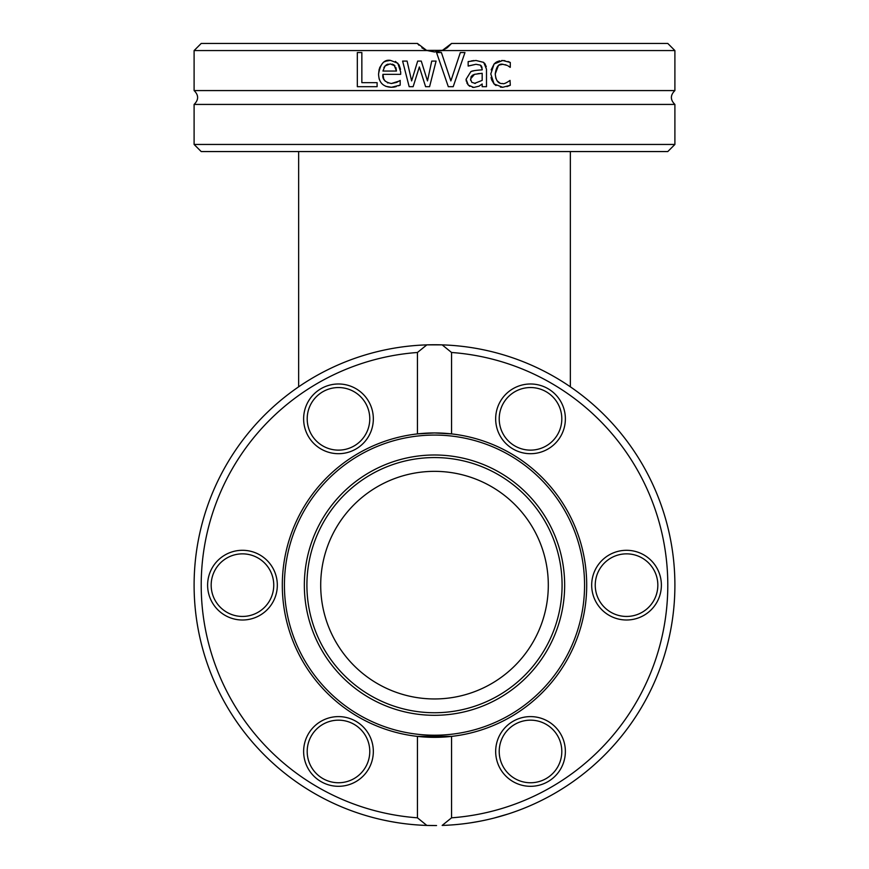 <?xml version="1.0" encoding="UTF-8"?>
<svg xmlns="http://www.w3.org/2000/svg" width="869" height="869" viewBox="0 0 869 869"><rect width="100%" height="100%" fill="white"/><g stroke="black" fill="none" stroke-linecap="round" stroke-linejoin="round"><path stroke-width="1.3" d="M442.158 344.874A240.398 240.398 0 0 0 194.102 585.152A240.398 240.398 0 0 0 426.842 825.431L417.435 817.816L417.435 736.391L451.565 736.391L451.565 817.816L442.158 825.431A240.398 240.398 0 0 0 674.898 585.152A240.398 240.398 0 0 0 426.842 344.874L442.158 344.874L451.565 352.488A233.294 233.294 0 0 1 667.794 585.152A233.294 233.294 0 0 1 451.565 817.816M436.553 825.539L426.842 825.431A240.398 240.398 0 0 0 429.579 825.496L436.086 825.55M475.951 821.955L481.839 820.847M483.696 820.466L486.488 819.858M479.047 821.39L471.031 822.758M469.456 822.997L466.696 823.388M468.402 823.149L470.748 822.802M393.831 822.085L390.985 821.574M383.663 820.108L390.409 821.477M397.817 822.737L400.674 823.16M386.064 820.618L383.62 820.108M383.696 820.119L385.13 820.423M385.38 820.477L387.281 820.868M389.214 821.248L389.92 821.379M390.572 821.498L391.398 821.65M400.196 823.095L398.176 822.791M508.083 814.014L494.103 818.044M497.807 817.066L498.437 816.893M500.066 816.436L505.106 814.948M506.931 814.372L505.736 814.753M498.48 816.882L496.101 817.523M510.038 813.373L508.876 813.753M417.435 817.816A233.294 233.294 0 0 1 201.206 585.152A233.294 233.294 0 0 1 417.435 352.488L426.842 344.874M396.47 822.519L390.159 821.422M470.911 822.78L472.638 822.509M472.725 822.487L474.213 822.248M474.583 822.183L475.397 822.041M472.019 822.606L470.683 822.813M451.565 352.488L451.565 433.903L434.5 432.947L417.435 433.903L417.435 352.488M417.435 433.903A152.205 152.205 0 0 0 417.435 736.391A152.205 152.205 0 0 0 586.705 585.152A152.205 152.205 0 0 0 417.435 433.903M308.299 734.033A34.847 34.847 0 0 0 338.486 786.304A34.847 34.847 0 0 0 368.662 734.033A34.847 34.847 0 0 0 308.299 734.033M368.662 401.413A34.847 34.847 0 0 0 308.299 401.413A34.847 34.847 0 0 0 338.486 453.694A34.847 34.847 0 0 0 368.662 401.413M242.462 550.294A34.847 34.847 0 0 0 212.286 602.575A34.847 34.847 0 0 0 272.649 602.575A34.847 34.847 0 0 0 242.462 550.294M500.338 768.88A34.847 34.847 0 0 0 560.701 768.88A34.847 34.847 0 0 0 530.514 716.61A34.847 34.847 0 0 0 500.338 768.88M560.701 436.271A34.847 34.847 0 0 0 530.514 383.989A34.847 34.847 0 0 0 500.338 436.271A34.847 34.847 0 0 0 560.701 436.271M626.538 619.999A34.847 34.847 0 0 0 656.714 567.729A34.847 34.847 0 0 0 596.351 567.729A34.847 34.847 0 0 0 626.538 619.999M503.412 767.11A31.295 31.295 0 0 1 530.514 720.162A31.295 31.295 0 0 1 557.616 767.11A31.295 31.295 0 0 1 503.412 767.11M311.384 735.815A31.295 31.295 0 0 1 365.588 735.815A31.295 31.295 0 0 1 338.486 782.752A31.295 31.295 0 0 1 311.384 735.815M242.462 553.857A31.295 31.295 0 0 1 269.564 600.794A31.295 31.295 0 0 1 215.36 600.794A31.295 31.295 0 0 1 242.462 553.857M365.588 403.194A31.295 31.295 0 0 1 338.486 450.131A31.295 31.295 0 0 1 311.384 403.194A31.295 31.295 0 0 1 365.588 403.194M557.616 434.489A31.295 31.295 0 0 1 503.412 434.489A31.295 31.295 0 0 1 530.514 387.541A31.295 31.295 0 0 1 557.616 434.489M626.538 616.447A31.295 31.295 0 0 1 599.436 569.499A31.295 31.295 0 0 1 653.64 569.499A31.295 31.295 0 0 1 626.538 616.447M284.424 585.152A150.076 150.076 0 0 0 509.538 715.111A150.076 150.076 0 0 0 509.538 455.182A150.076 150.076 0 0 0 284.424 585.152M304.346 585.152A130.154 130.154 0 0 0 499.577 697.872A130.154 130.154 0 0 0 499.577 472.432A130.154 130.154 0 0 0 304.346 585.152M306.909 585.152A127.591 127.591 0 0 0 498.295 695.645A127.591 127.591 0 0 0 498.295 474.659A127.591 127.591 0 0 0 306.909 585.152M320.704 585.152A113.796 113.796 0 0 0 491.398 683.707A113.796 113.796 0 0 0 491.398 486.597A113.796 113.796 0 0 0 320.704 585.152M194.102 144.45L201.206 151.564L667.794 151.564L674.898 144.45L194.102 144.45L194.102 104.432L674.898 104.432C670.216 99.816 670.216 95.199 674.898 90.572L674.898 50.565L442.158 50.565L434.5 51.988L426.375 50.38M426.386 50.38L442.734 50.337M442.723 50.337L447.166 47.806L451.565 43.45L442.158 50.565M674.898 50.565L667.794 43.45L451.565 43.45M194.102 104.432C198.784 99.816 198.784 95.199 194.102 90.572L674.898 90.572M194.102 50.565L426.842 50.565L417.435 43.45L201.206 43.45L194.102 50.565L194.102 90.572M460.342 52.553L464.969 52.553L453.205 86.694L448.306 86.694L436.553 52.553L441.419 52.553L450.881 80.915L460.342 52.553M482.176 69.02L480.427 65.142L475.951 64.284L468.152 66.033L468.152 61.634L475.973 60.472L483.696 62.383L486.488 69.183L486.488 86.694L482.176 86.694L482.176 83.989L479.047 86.172L473.844 87.421L468.337 85.151L466.077 79.285L470.748 71.79C471.313 70.965 475.115 70.324 482.176 69.846L482.176 69.02M377.103 86.694L357.322 86.694L357.322 52.553L361.852 52.553L361.852 82.653L377.103 82.653L377.103 86.694M409.169 86.694L402.608 61.08L407.094 61.08L411.624 80.915L417.685 61.08L421.259 61.08L427.483 80.915L431.741 61.08L436.086 61.08L429.579 86.694L425.593 86.694L419.347 66.946L413.123 86.694L409.169 86.694L402.608 61.08M391.604 87.28L391.463 87.28C383.11 86.943 378.819 82.522 378.569 74.028C380.253 63.904 384.207 59.342 390.409 60.363L397.817 63.209L400.674 71.975L400.674 74.332L382.936 74.332C382.099 79.155 384.924 82.218 391.398 83.511L396.655 82.381L400.196 80.415L400.196 85.119L391.463 87.28L385.749 86.324M507.105 65.392L502.651 64.263C498.741 63.47 496.264 66.696 495.232 73.941C495.927 80.774 498.404 83.967 502.651 83.511C503.52 84.228 505.975 83.185 510.038 80.415L510.288 85.26L502.727 87.28L494.103 83.989L490.779 73.941L494.103 63.98L502.727 60.493L510.288 62.459L510.288 67.304L508.017 65.892M510.288 85.26L506.931 86.618M498.361 65.686L495.232 73.941L495.906 78.536M496.981 80.687L499.936 83.055M502.934 64.263L499.436 64.99M499.273 65.077L498.48 65.588M506.051 64.958L505.237 64.686M510.038 67.304L509.386 66.804M501.565 60.548L504.922 60.667M507.996 61.482L508.561 61.699M508.886 61.829L509.484 62.079M491.17 69.878L494.103 63.98L495.678 62.579M495.862 62.449L496.872 61.851M497.101 61.742L499.653 60.841M496.036 85.564L494.103 83.989L491.724 80.035M491.702 79.991L491.061 77.493M502.727 87.28L500.359 87.106M379.438 79.742L379.014 78.286M378.569 74.028L379.199 68.999M379.644 67.684L382.349 63.535M384.663 61.764L385.467 61.351M385.89 61.178L390.409 60.363M395.417 61.395L399.045 64.838L400.511 69.357M396.297 86.563L394.385 87.03M394.026 87.096L392.56 87.248M400.196 85.119L398.491 85.803M391.398 83.511L398.98 81.121M382.936 74.332L383.729 78.883M383.805 79.068L385.228 81.208M387.357 82.718L387.943 82.957M395.004 65.892L390.159 63.904L385.043 65.925L382.936 71.041L396.47 71.041L394.081 64.99M393.776 64.784L392.125 64.1M388.117 64.121L387.4 64.349M386.998 64.523L386.26 64.936M386.184 64.979L383.913 67.445M396.47 71.041L395.938 67.663M427.483 80.915L431.741 61.08M411.624 80.915L417.685 61.08M425.593 86.694L419.347 66.946M484.728 63.339L486.271 66.707M468.152 61.634L468.76 61.471M471.346 60.928L473.887 60.569M475.951 64.284L468.402 66.033M482.023 67.478L481.307 65.935M481.252 65.87L480.427 65.142M470.748 71.79L471.313 71.54M472.236 71.204L474.039 70.715M474.105 70.704L474.811 70.574M475.843 70.411L478.841 70.096M468.337 85.151L466.794 82.794M466.273 81.197L466.077 79.285M473.844 87.421L472.388 87.28M469.89 86.346L469.108 85.814M482.176 83.989L479.047 86.172M479.634 73.517L477.798 73.702M474.517 83.391L482.176 80.393L482.176 73.278L474.485 74.332L470.531 78.981L470.672 80.35M474.485 74.332L472.584 75.201M472.193 75.484L470.835 77.178M470.531 78.981L471.769 82.316L475.397 83.435M464.969 52.553L453.205 86.694M441.419 52.553L450.881 80.915M442.625 50.38L434.5 51.988M426.277 50.337L421.834 47.806M418.847 45.155L417.435 43.45M674.898 144.45L674.898 104.432M570.346 386.814L570.346 151.564M298.654 386.814L298.654 151.564"/></g></svg>
